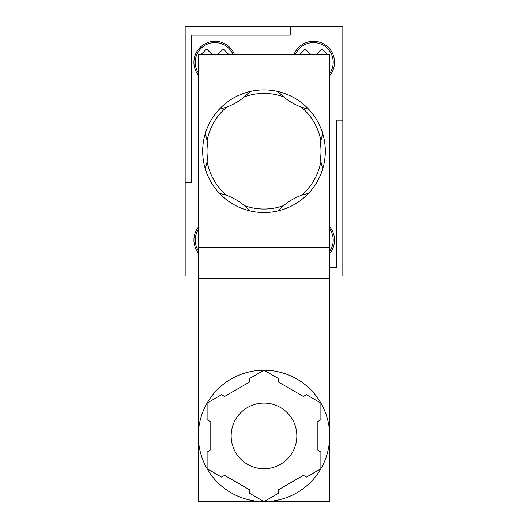 <?xml version="1.0" encoding="UTF-8"?>
<svg xmlns="http://www.w3.org/2000/svg" width="528" height="528" viewBox="0 0 528 528"><rect width="100%" height="100%" fill="white"/><g stroke="black" fill="none" stroke-linecap="round" stroke-linejoin="round"><path stroke-width="0.79" d="M198.304 276.045L185.163 276.045L185.163 182.318L191.294 182.318L191.294 35.158L290.281 35.158L191.294 35.158L191.294 182.318L185.163 182.318L185.163 26.4L290.281 26.4L290.281 35.158L290.281 26.4L342.837 26.4L342.837 120.127L336.706 120.127L336.706 267.287L329.696 267.287L336.706 267.287L336.706 120.127L342.837 120.127L342.837 276.045L329.696 276.045M293.832 54.866A21.021 21.021 0 0 1 324.053 44.134A21.021 21.021 0 0 1 329.696 75.709M329.696 73.531A19.708 19.708 0 0 0 322.879 44.986A19.708 19.708 0 0 0 295.244 54.866M198.304 75.161A21.021 21.021 0 0 1 211.16 41.633A21.021 21.021 0 0 1 234.61 54.866M233.198 54.866A19.708 19.708 0 0 0 195.241 62.311A19.708 19.708 0 0 0 198.304 72.871M198.304 227.284A21.021 21.021 0 0 0 198.304 252.971M198.304 229.574A19.708 19.708 0 0 0 198.304 250.688M329.696 253.526A21.021 21.021 0 0 0 329.696 226.736M329.696 251.348A19.708 19.708 0 0 0 329.696 228.914M212.474 54.866L206.6 48.972L201.656 53.935L202.58 54.866M227.311 54.866L228.241 53.935L223.291 48.972L217.417 54.866M311.018 54.866L305.144 48.972L300.194 53.935L301.125 54.866M325.855 54.866L326.786 53.935L321.836 48.972L315.962 54.866M231.152 435.904A32.848 32.848 0 0 0 280.421 464.35A32.848 32.848 0 0 0 280.421 407.458A32.848 32.848 0 0 0 231.152 435.904M329.696 278.236L198.304 278.236L198.304 501.6L264 501.6L278.454 493.258L278.454 489.766L303.415 475.352L306.438 477.094L320.892 468.752A65.696 65.696 0 0 0 264 370.207A65.696 65.696 0 0 0 207.108 468.752A65.696 65.696 0 0 0 320.892 468.752L320.892 452.06L317.869 450.318L317.869 421.489L320.892 419.747L320.892 403.055L306.438 394.713L303.415 396.455L278.454 382.041L278.454 378.55L264 370.207L249.546 378.55L249.546 382.041L224.585 396.455L221.562 394.713L207.108 403.055L207.108 419.747L210.131 421.489L210.131 450.318L207.108 452.06L207.108 468.752L221.562 477.094L224.585 475.352L249.546 489.766L249.546 493.258L264 501.6L329.696 501.6L329.696 54.866L198.304 54.866L198.304 247.579L329.696 247.579M198.304 278.236L198.304 247.579M321.638 165.251A61.314 61.314 0 0 1 320.885 161.535L322.667 169.059A61.314 61.314 0 0 0 322.667 133.386L320.885 140.91A61.314 61.314 0 0 0 320.885 161.535A57.809 57.809 0 0 1 301.369 195.334A61.314 61.314 0 0 0 283.516 205.643L277.886 210.943A61.314 61.314 0 0 0 308.781 193.109L301.369 195.334M320.885 140.91A57.809 57.809 0 0 0 301.369 107.111L308.781 109.336A61.314 61.314 0 0 0 277.886 91.496L283.516 96.802A57.809 57.809 0 0 0 244.484 96.802L250.114 91.496A61.314 61.314 0 0 0 219.219 109.336L226.631 107.111A57.809 57.809 0 0 0 207.115 140.91L205.333 133.386A61.314 61.314 0 0 0 205.333 169.059L207.115 161.535A61.314 61.314 0 0 0 207.115 140.91M206.362 137.194A61.314 61.314 0 0 1 207.115 161.535A57.809 57.809 0 0 0 226.631 195.334L219.219 193.109A61.314 61.314 0 0 0 250.114 210.943L244.484 205.643A57.809 57.809 0 0 0 283.516 205.643M277.886 210.943A61.314 61.314 0 0 1 250.114 210.943M322.667 169.059A61.314 61.314 0 0 1 308.781 193.109M308.781 109.336A61.314 61.314 0 0 1 322.667 133.386M250.114 91.496A61.314 61.314 0 0 1 277.886 91.496M205.333 133.386A61.314 61.314 0 0 1 219.219 109.336M283.516 96.802A61.314 61.314 0 0 0 304.966 108.319M226.631 107.111A61.314 61.314 0 0 0 244.484 96.802M244.484 205.643A61.314 61.314 0 0 0 226.631 195.334M219.219 193.109A61.314 61.314 0 0 1 205.333 169.059"/></g></svg>
